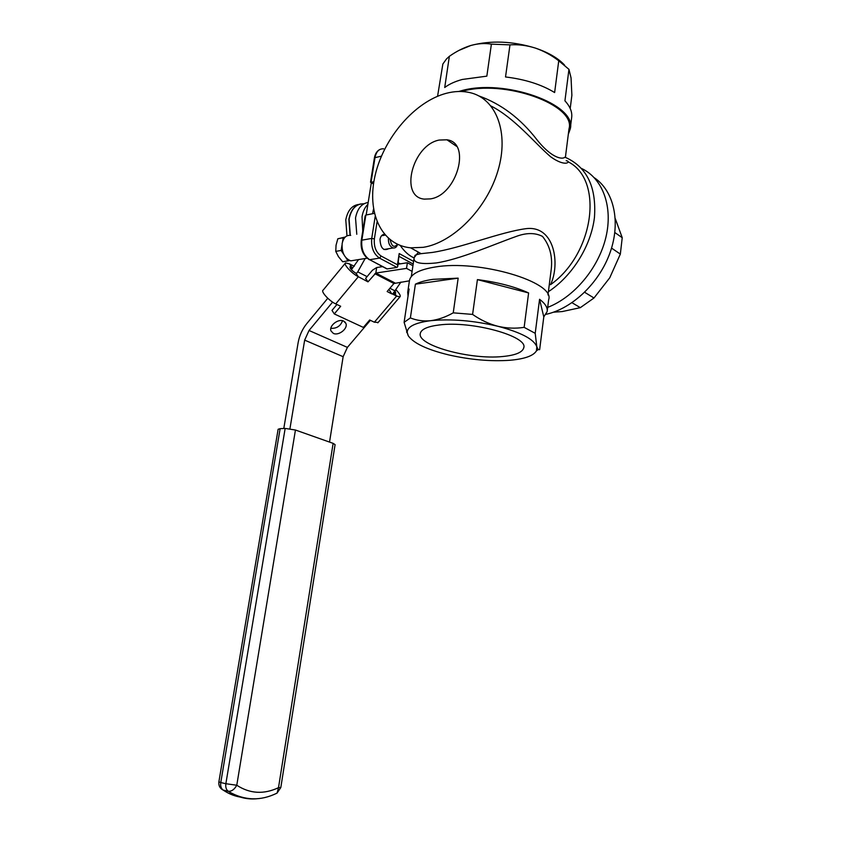 <?xml version="1.0" encoding="UTF-8"?>
<svg xmlns="http://www.w3.org/2000/svg" width="841" height="841" viewBox="0 0 841 841"><rect width="100%" height="100%" fill="white"/><g stroke="black" fill="none" stroke-linecap="round" stroke-linejoin="round"><path stroke-width="1.26" d="M547.985 294.939L550.897 271.948C553.063 257.83 550.256 245.982 542.487 236.405C535.023 232.558 526.045 232.652 515.565 236.678C492.427 244.92 460.185 259.301 436.29 262.939C420.416 264.568 413.036 262.812 414.15 257.651L418.397 252.153M411.312 276.573L414.15 257.651L415.055 255.979C414.182 255.349 416.19 254.571 421.099 253.656L432.306 252.447C461.331 248.042 500.605 231.937 526.182 228.647C554.703 225.209 560.4 264.127 550.529 284.679C594.145 253.856 603.996 179.858 568.253 161.861M446.119 93.351C414.592 101.75 383.853 137.966 375.223 174.96C366.34 211.964 381.099 244.983 410.629 247.832L423.233 247.328C452.963 242.755 486.645 209.115 497.914 170.849C509.436 132.584 496.169 98.418 469.856 92.594C462.403 90.891 454.487 91.143 446.119 93.351M430.434 198.886C456.989 195.27 471.559 142.581 446.928 139.795L439.17 140.058C412.374 144.999 399.086 197.036 424.295 199.117L430.434 198.886M565.236 157.299C586.86 166.896 596.605 186.944 594.45 217.43C591.076 245.971 572.258 276.058 548.395 291.69M581.625 168.505C602.755 178.418 613.268 206.739 605.846 237.519C598.487 268.29 574.035 297.209 547.68 307.375M566.193 160.715C571.344 161.052 566.361 168.137 550.529 156.678C534.371 142.707 514.471 117.94 491.049 106.019M478.792 95.895C501.078 103.842 520.432 118.413 536.842 139.617C554.377 161.714 566.277 159.769 565.657 155.27L568.989 128.936C576.421 104.999 504.253 78.749 461.499 91.501M374.371 213.383L365.846 215.044L365.162 215.906L361.241 240.537C360.421 249.283 363.144 255.675 369.388 259.711L368.831 259.417M377.052 221.887L374.382 238.876C373.74 246.76 376.022 252.5 381.215 256.095L397.478 264.789L397.74 266.534L397.026 267.406L387.186 268.92L386.051 268.468M397.478 264.789L399.191 253.561L397.74 266.534M388.71 248.694C383.422 251.249 380.521 248.148 379.995 239.38C380.637 236.121 382.14 234.439 384.495 234.355M373.867 181.709L371.049 182.318L373.541 183.79M383.633 148.815C379.123 148.563 376.242 151.517 374.981 157.666L374.371 158.097L370.524 182.245L371.049 182.318L374.981 157.666L381.415 156.163M458.723 91.49L460.553 90.975C504.032 77.866 577.82 104.631 570.209 129.041L568.316 134.266M437.572 96.263L442.85 64.032L446.497 58.944L449.367 56.305L444.721 87.506C449.115 84.153 454.949 81.482 462.235 79.474L486.844 76.142L491.396 44.142L509.982 44.867C518.34 44.321 526.739 45.372 535.181 48.021C548.332 52.436 558.151 58.155 564.637 65.167M570.324 128.084L571.617 117.877C572.479 112.295 570.251 106.618 564.931 100.825L568.958 69.351L571.05 77.877L571.88 95.285L570.209 108.489M459.007 50.386L470.792 45.498C490.787 40.231 512.253 41.072 535.181 48.021C543.57 50.891 551.423 55.149 558.75 60.783L568.958 69.351M558.75 60.783L554.629 92.552C541.488 84.51 525.12 79.317 505.525 76.962L509.982 44.867M449.367 56.305C456.411 51.333 463.559 47.727 470.792 45.498C478.024 43.48 484.9 43.028 491.396 44.142M502.529 356.531C515.386 355.322 522.461 352.421 523.754 347.806C528.358 336.305 471.812 320.589 439.296 324.962C427.659 326.392 421.33 329.199 420.3 333.372C416.726 345.346 470.13 359.937 502.529 356.531M453.236 312.841L458.166 278.15L433.01 279.338C425.62 280.41 419.754 282.019 415.401 284.174L410.376 317.909L404.111 322.334L408.242 335.769C413.52 343.191 426.881 349.541 448.316 354.818C470.066 359.79 490.639 361.609 510.003 360.263C524.647 358.97 533.457 355.827 536.442 350.844L536.81 346.797C534.024 339.27 521.031 332.416 497.83 326.266C488.936 323.922 480.516 319.969 472.589 314.418L453.236 312.841C445.656 317.099 438.15 319.717 430.729 320.684C423.38 321.399 416.589 320.474 410.376 317.909M547.228 310.918L548.647 299.722C555.575 282.113 478.813 259.249 434.808 267.07C419.312 269.625 410.871 274.061 409.483 280.389L409.409 280.873M404.111 322.334L409.104 289.041L407.706 292.205L408.043 296.085M472.589 314.418L477.415 279.611L528.611 292.941L524.143 327.349C515.544 328.705 506.766 328.347 497.83 326.266C473.557 320.558 451.186 318.697 430.729 320.684C414.739 322.776 406.897 326.813 407.202 332.805L408.242 335.769M458.166 278.15L415.401 284.174M535.212 333.32L539.565 299.27C545.273 303.601 547.806 307.711 547.144 311.59L543.791 316.889L539.638 349.656L538.187 349.572L536.81 346.797L535.212 333.32L524.143 327.349M528.611 292.941C514.755 286.644 497.683 282.198 477.415 279.611M543.791 316.889L539.565 299.27M594.303 177.756C613.898 190.791 620.963 221.782 610.156 252.342C599.423 282.923 572.364 308.573 546.061 314.324M611.544 248.106L620.343 254.087L622.224 237.709L614.834 232.526M571.996 302.718L580.322 307.659L562.293 311.548L553.473 312.2M580.322 307.659L593.988 297.998L584.663 292.29M615.276 218.597L622.224 237.709M620.343 254.087L609.746 277.803L593.988 297.998M372.668 213.709L372.857 212.321L372.668 213.709M373.52 209.073L372.857 212.321M350.298 235.312L349.089 219.217C351.286 208.757 356.227 203.627 363.932 203.806M356.784 234.271L355.533 217.966C357.351 208.673 361.577 203.511 368.179 202.492C361.577 203.511 357.351 208.673 355.533 217.966L356.784 234.271M362.744 231.107L362.029 216.705C362.934 211.364 364.889 207.243 367.885 204.352C364.889 207.243 362.934 211.364 362.029 216.705L362.744 231.107M346.976 235.848L345.788 219.858C347.68 210.387 352.053 205.246 358.897 204.437M350.077 235.291L348.878 219.259C350.55 210.576 354.429 205.488 360.516 203.985M355.133 260.153L350.781 260.857C344.505 258.313 341.625 252.531 342.15 243.543C343.433 237.656 346.282 234.933 350.718 235.375M342.739 251.743L341.972 247.485M341.961 245.246L341.12 250.45L335.759 251.375L336.053 245.204L337.819 238.781L345.262 237.036M344.894 237.414L337.819 238.781M343.17 237.814L342.508 241.924M346.019 257.861L348.016 260.878L342.665 261.751L338.481 256.705L335.759 251.375M341.12 250.45L343.822 254.55M348.016 260.878L349.562 260.479M397.478 244.321C394.124 248 391.706 246.508 390.203 239.864M397.583 244.363C396.731 247.065 395.238 248.263 393.125 247.958C389.772 246.55 388.206 243.354 388.426 238.371M343.643 321.073C338.418 318.255 328.736 325.824 330.997 330.944L333.32 333.372C338.597 336.116 348.185 328.568 345.903 323.449L343.643 321.073M400.947 282.05L392.652 294.087M367.086 276.636L357.74 271.874L365.162 258.502M366.192 214.97L371.333 182.718M358.55 259.585L351.401 269.73M283.795 428.49L298.124 342.739C299.407 335.538 302.308 329.146 306.839 323.543L327.78 298.261M342.55 320.705C340.521 326.108 336.61 328.652 330.849 328.305M370.376 320.316L347.396 347.386L343.139 356.7L329.535 442.082M357.74 271.874L356.227 273.682M332.605 302.119L309.036 330.481L347.396 347.386M343.139 356.7L304.663 340.121L309.036 330.481M304.663 340.121L289.935 428.742M333.131 443.354L335.086 444.637L280.81 787.544L278.508 787.67L333.131 443.354L295.443 430.024L236.773 785.242C234.387 789.541 231.538 791.549 228.226 791.265L223.138 790.067C221.109 788.48 220.321 785.978 220.773 782.55L218.881 781.867C218.481 785.578 219.869 788.301 223.065 790.046L221.341 788.921M256.936 798.75C246.991 799.665 237.688 797.342 229.025 791.791C244.731 800.716 260.742 801.147 277.067 793.095L278.508 787.67C263.811 794.587 249.903 793.778 236.773 785.242L225.861 783.717L285.162 428.416L295.443 430.024M285.162 428.416L280.127 428.658L220.773 782.55L225.861 783.717C225.409 787.165 226.197 789.678 228.226 791.265L223.937 790.593C229.582 794.251 235.596 796.511 241.977 797.363M218.881 781.867L278.129 429.267L280.127 428.658M391.811 293.908L389.541 290.334L391.811 293.908L387.133 291.533L393.924 283.512L409.409 280.831M378.156 322.429L374.371 322.208L369.683 319.99L363.375 327.422L334.287 313.924L340.679 306.261L335.706 303.906C329.262 301.057 320.379 291.259 323.165 290.113L345.22 263.349M336.926 304.495L331.995 310.413L334.287 313.924M354.229 266.313L349.404 263.843L345.567 262.939C342.918 263.885 351.969 273.682 358.34 276.721L368.001 281.861L365.593 278.413L372.426 270.234L376.673 267.543L382.539 266.629M350.55 268.721L351.769 267.249L349.993 266.828C349.867 268.489 351.853 270.634 355.932 273.262L358.34 276.721L335.706 303.906M351.769 267.249L349.404 263.843M394.881 282.923L375.822 273.062L368.001 281.861M376.673 267.543L375.822 273.062L406.529 268.384L412.101 271.37M398.098 264.2L407.38 262.749L406.529 268.384M407.38 262.749L412.942 265.756M392.884 294.203L394.177 292.689L396.605 296.085L391.959 293.74M374.371 322.208L396.605 296.085L399.938 296.862C400.915 295.937 399.643 293.635 396.122 289.956M394.177 292.689L395.754 293.057L395.133 291.154M414.108 257.914C408.968 255.675 404.353 251.533 400.284 245.488M365.846 215.044L361.84 240.179L361.241 240.537M374.382 238.876L371.722 238.424L361.84 240.179C361.094 249.136 363.701 255.643 369.662 259.701L386.892 268.92M381.215 256.095L379.533 258.103L369.662 259.701L387.186 268.92M398.308 262.834L400.232 263.864M413.194 264.042L399.275 256.484M399.191 253.561L413.593 261.414M397.026 267.406L379.533 258.103C373.593 254.003 370.986 247.443 371.722 238.424L375.181 216.484M395.259 291.007L389.898 288.274M223.138 790.067L223.937 790.593L223.138 790.067M280.81 787.544L277.067 793.095L275.711 793.757M374.855 273.672L393.924 283.512M421.099 253.656L410.629 247.832M456.589 146.334L446.928 139.795M400.001 263.906L398.277 262.981M374.371 158.097C375.086 153.956 376.863 151.107 379.712 149.551M373.509 184.011L370.734 182.36M523.817 347.186L523.754 347.806M407.706 292.205L409.483 280.389M407.202 332.805L406.55 331.974M536.442 350.844L538.187 349.572M350.781 260.857L367.065 258.198M393.125 247.958L383.906 249.504M385.146 235.112L381.52 235.753M345.903 323.449L344.884 321.903M399.938 296.862L377.798 322.849M395.039 293.887L394.208 294.876"/></g></svg>
